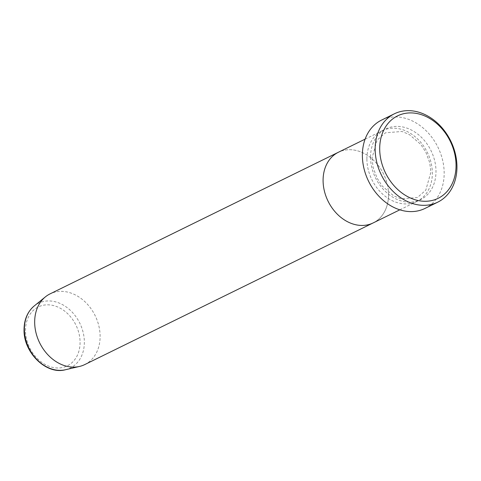 <?xml version="1.0" encoding="UTF-8"?>
<svg xmlns="http://www.w3.org/2000/svg" width="481" height="481" viewBox="0 0 481 481"><rect width="100%" height="100%" fill="white"/><g stroke="black" fill="none" stroke-linecap="round" stroke-linejoin="round"><path stroke-width="0.36" stroke-dasharray="2.4 1.8" d="M366.901 159.079A39.376 30.904 63.8 0 0 383.85 195.172A39.376 30.904 63.8 0 0 416.979 201.401A39.376 30.904 63.8 0 0 432.341 173.04A39.376 30.904 63.8 0 0 415.386 136.947A39.376 30.904 63.8 0 0 382.263 130.712A39.376 30.904 63.8 0 0 366.901 159.079M388.534 194.558A39.376 30.904 63.8 0 0 371.579 158.459A39.376 30.904 63.8 0 0 338.45 152.23A39.376 30.904 63.8 0 1 371.579 158.459A39.376 30.904 63.8 0 1 388.534 194.558A39.376 30.904 63.8 0 1 373.172 222.919A39.376 30.904 63.8 0 0 388.534 194.558M424.97 208.441A49.218 38.624 63.8 0 0 444.173 172.992A49.218 38.624 63.8 0 0 422.979 127.874A49.218 38.624 63.8 0 0 381.571 120.088M84.752 364.58A39.376 30.904 63.8 0 0 100.114 336.219A39.376 30.904 63.8 0 0 83.159 300.126A39.376 30.904 63.8 0 0 50.036 293.891M370.55 157.281A39.376 30.904 63.8 0 0 403.469 201.491A39.376 30.904 63.8 0 0 435.99 171.248A39.376 30.904 63.8 0 0 403.078 127.032A39.376 30.904 63.8 0 0 370.55 157.281M25.505 330.591A32.834 25.77 -116.2 0 1 52.627 305.363A32.834 25.77 -116.2 0 1 80.074 342.231A32.834 25.77 -116.2 0 1 52.952 367.454A32.834 25.77 -116.2 0 1 25.505 330.591M65.494 369.733A36.087 28.319 63.8 0 0 84.349 342.033A36.087 28.319 63.8 0 0 66.408 307.082A36.087 28.319 63.8 0 0 34.187 305.988M372.005 158.165L373.136 167.514L377.008 178.036L382.148 185.973L393.638 195.839L400.889 198.833L417.358 197.559L425.787 190.187L430.886 172.162L429.755 162.806L425.883 152.285L420.743 144.348L409.253 134.482L402.008 131.487L385.534 132.762L377.104 140.133L372.005 158.165M365.109 139.141L382.263 130.712M399.831 209.824L416.979 201.401"/><path stroke-width="0.72" d="M456.048 165.236A45.942 36.051 63.8 0 0 417.646 113.66A45.942 36.051 63.8 0 0 379.701 148.948A45.942 36.051 63.8 0 0 418.103 200.523A45.942 36.051 63.8 0 0 456.048 165.236M375.15 149.26A49.218 38.624 -116.2 0 1 394.348 113.811A49.218 38.624 -116.2 0 1 435.762 121.597A49.218 38.624 -116.2 0 1 456.95 166.715A49.218 38.624 -116.2 0 1 437.746 202.164A49.218 38.624 -116.2 0 1 396.338 194.378A49.218 38.624 -116.2 0 1 375.15 149.26M34.187 305.988A36.087 28.319 63.8 0 0 24.375 329.238A36.087 28.319 63.8 0 0 65.494 369.733C46.308 375.096 23.407 352.513 24.05 329.707C24.134 319.612 27.507 311.706 34.187 305.988L45.376 296.885A39.376 30.904 63.8 0 1 50.036 293.891L338.45 152.23A39.376 30.904 63.8 0 0 323.088 180.597A39.376 30.904 63.8 0 0 340.043 216.69A39.376 30.904 63.8 0 0 373.172 222.919L399.831 209.824M394.348 113.811L381.571 120.088A49.218 38.624 63.8 0 0 362.373 155.537A49.218 38.624 63.8 0 0 383.561 200.655A49.218 38.624 63.8 0 0 424.97 208.441L437.746 202.164M45.376 296.885A39.376 30.904 63.8 0 0 34.674 322.258A39.376 30.904 63.8 0 0 79.539 366.438A39.376 30.904 63.8 0 0 84.752 364.58L373.172 222.919A39.376 30.904 63.8 0 1 340.043 216.69A39.376 30.904 63.8 0 1 323.088 180.597A39.376 30.904 63.8 0 1 338.45 152.23L365.109 139.141M65.494 369.733L79.539 366.438"/></g></svg>
